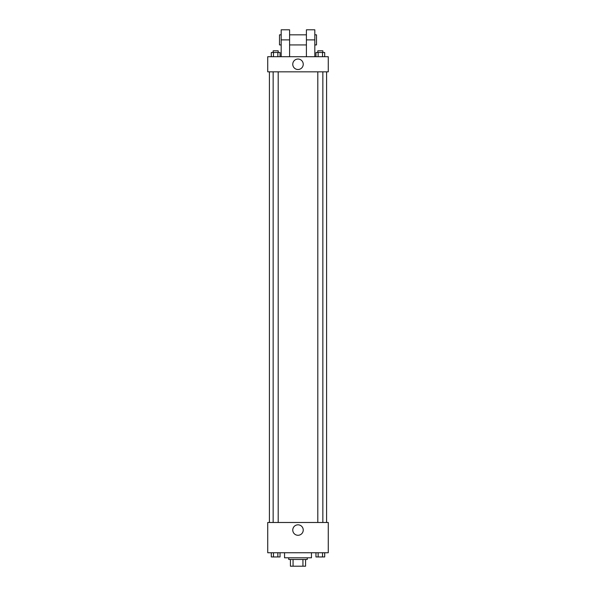 <?xml version="1.0" encoding="UTF-8"?>
<svg xmlns="http://www.w3.org/2000/svg" width="596" height="596" viewBox="0 0 596 596"><rect width="100%" height="100%" fill="white"/><g stroke="black" fill="none" stroke-linecap="round" stroke-linejoin="round"><path stroke-width="0.89" d="M302.932 559.473L302.932 566.2L290.431 566.2L290.431 559.473M302.932 566.2L305.569 566.2L305.569 559.473L305.569 566.2M307.245 557.789L307.245 559.473L288.755 559.473L288.755 557.789M293.068 559.473L293.068 566.2M284.545 552.745L284.545 557.789L311.455 557.789L311.455 552.745M328.269 552.745L267.731 552.745L267.731 522.483L328.269 522.483L328.269 552.745M303.237 530.045A5.237 5.237 0 0 1 295.385 534.582A5.237 5.237 0 0 1 295.385 525.516A5.237 5.237 0 0 1 303.237 530.045M326.586 71.84L326.586 522.483M317.81 522.483L317.81 71.84M278.19 71.84L278.19 522.483M328.269 71.84L267.731 71.84L267.731 56.702L328.269 56.702L328.269 71.84L267.731 71.84M324.701 552.745L324.701 556.955L315.962 556.955L315.962 552.745M322.518 552.745L322.518 556.955M318.145 552.745L318.145 556.955M322.853 556.955L317.81 556.962M280.038 552.745L280.038 556.955L271.299 556.955L271.299 552.745M277.855 552.745L277.855 556.955M273.482 552.745L273.482 556.955M278.19 556.955L273.147 556.962M324.701 56.702L324.701 52.5L315.962 52.5L315.962 56.702M322.518 52.5L322.518 56.702M318.145 52.5L318.145 56.702M317.81 52.5L317.81 50.816L322.853 50.816L322.853 52.5M280.038 56.702L280.038 52.5L271.299 52.5L271.299 56.702M277.855 52.5L277.855 56.702M273.482 52.5L273.482 56.702M273.147 52.5L273.147 50.816L278.19 50.816L278.19 52.5M292.763 64.271A5.237 5.237 0 0 1 300.615 59.734A5.237 5.237 0 0 1 300.615 68.808A5.237 5.237 0 0 1 292.763 64.271M306.411 56.702L306.411 39.887L314.815 39.887L314.815 29.8L306.411 29.8L306.411 39.887M306.411 34.844L289.589 34.844M281.185 56.702L281.185 39.887L289.589 39.887L289.589 56.702M289.589 39.887L289.589 29.8L281.185 29.8L281.185 39.887M314.815 56.702L314.815 39.887M314.815 44.931L316.498 44.931L316.498 34.844L314.815 34.844M281.185 34.844L279.502 34.844L279.502 44.931L281.185 44.931M269.414 71.84L269.414 522.483M322.853 522.483L322.853 71.84M273.147 71.84L273.147 522.483M306.411 44.931L289.589 44.931"/></g></svg>
